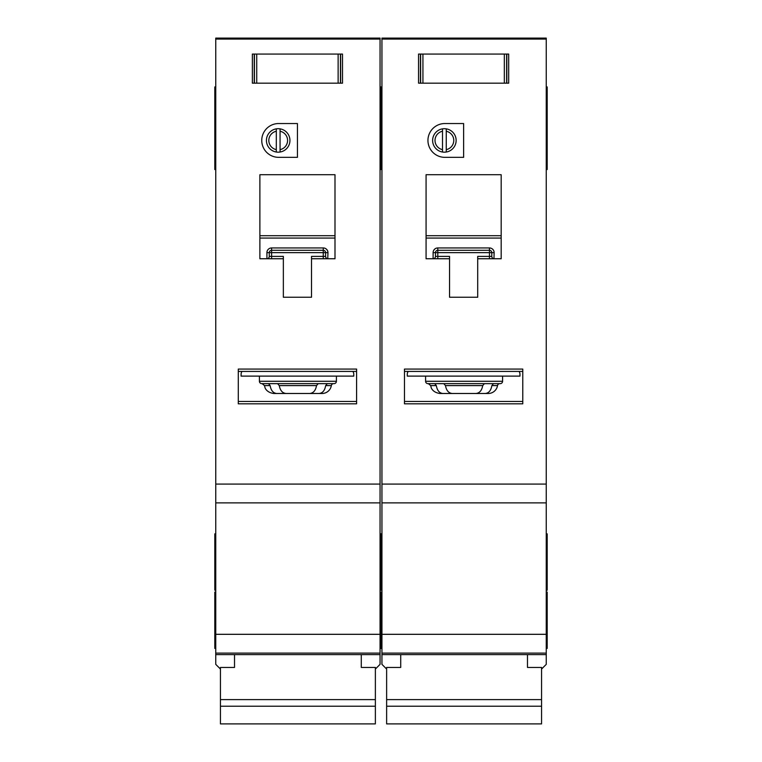 <?xml version="1.0" encoding="UTF-8"?>
<svg xmlns="http://www.w3.org/2000/svg" width="762" height="762" viewBox="0 0 762 762"><rect width="100%" height="100%" fill="white"/><g stroke="black" fill="none" stroke-linecap="round" stroke-linejoin="round"><path stroke-width="1.14" d="M527.475 654.615L527.475 667.455L541.553 667.455L541.553 723.9L386.629 723.9L386.629 667.455L400.717 667.455L400.717 654.615M541.553 699.621L386.629 699.621M541.553 706.222L386.629 706.222M422.929 54.064L422.929 83.172L420.433 83.172L420.433 54.064L418.557 54.064L506.816 54.064L506.816 83.172L508.692 83.172L508.692 54.064L506.816 54.064L508.692 54.064L508.692 83.172L504.33 83.172L504.33 54.064M422.929 83.172L504.33 83.172M418.557 83.172L420.433 83.172L418.557 83.172L418.557 54.064L418.557 83.172M425.596 376.114L425.596 381.276A2.343 2.343 0 0 0 427.949 383.629L500.243 383.629A2.343 2.343 0 0 0 502.587 381.276L502.587 376.114M434.692 383.629L436.331 385.601C437.188 390.535 439.407 393.173 442.979 393.487L485.203 393.487C488.775 393.173 490.995 390.544 491.861 385.601L493.5 383.629L484.422 383.629L482.717 385.601C481.822 390.535 479.527 393.173 475.85 393.487L452.333 393.487C448.666 393.173 446.38 390.544 445.475 385.601L443.76 383.629M485.203 393.487L488.261 393.487A9.392 9.392 0 0 0 497.529 385.601A2.343 2.343 0 0 1 499.843 383.629M453.771 140.446A9.392 9.392 0 0 0 446.256 131.245L446.256 128.854A11.735 11.735 0 0 1 446.256 152.029L446.256 149.638A9.392 9.392 0 0 0 453.771 140.446M427.949 140.446A16.897 16.897 0 0 0 444.846 157.343L463.629 157.343L463.629 123.539L444.846 123.539A16.897 16.897 0 0 0 427.949 140.446M546.249 86.925L547.192 86.925L547.192 169.545L546.249 169.545M381.943 115.091L381 115.091L381 169.545L380.057 169.545M381.943 86.925L381 86.925L381 92.097L380.057 92.097M546.249 533.857L547.192 533.857L547.192 590.188L546.249 590.188M381.943 533.857L381 533.857L381 590.188L380.057 590.188M546.249 592.064L547.192 592.064L547.192 648.405L546.249 648.405M381.943 592.064L381 592.064L381 648.405L380.057 648.405M442.503 149.638L442.503 152.029A11.735 11.735 0 0 1 442.503 128.854L442.503 131.245A9.392 9.392 0 0 0 442.503 149.638L442.503 131.245M442.503 152.029A11.735 11.735 0 0 0 446.256 152.029M546.249 39.081L381.943 39.081L381.943 38.1L546.249 38.1L546.249 653.101L381.943 653.101L381.943 664.359L386.629 669.055M541.553 669.055L546.249 664.359L546.249 653.101L381.943 653.101L381.943 484.089L546.249 484.089M381.943 39.081L381.943 484.089M446.256 128.854A11.735 11.735 0 0 0 442.503 128.854M446.256 131.245L446.256 149.638M477.707 258.747L501.186 258.747L501.186 174.717L426.072 174.717L426.072 258.747L449.542 258.747L449.542 297.247L477.707 297.247L477.707 256.403L489.442 256.403L489.442 252.641L437.807 252.641L437.807 256.403L449.542 256.403L449.542 258.747M502.587 403.812L522.78 403.812L522.78 369.075L404.47 369.075L404.47 403.812L425.596 403.812M442.979 393.487L439.931 393.487C432.102 392.44 430.93 386.963 431.159 387.448L430.663 385.601L428.349 383.629M408.232 371.418A4.696 4.696 0 0 0 407.289 374.237L407.289 376.114L519.96 376.114L519.96 374.237A4.696 4.696 0 0 0 519.027 371.418M522.78 371.418L404.47 371.418M546.249 502.872L381.943 502.872M381.943 96.317L381 96.317L381 115.091L381 92.097L381 96.317L380.057 96.317M547.192 115.091L546.249 115.091M489.652 247.945L489.442 247.945A4.696 4.696 0 0 1 494.138 252.641L491.795 252.641L491.795 256.403L489.442 256.403L489.442 258.747M435.445 256.594L435.454 256.403A2.343 2.343 0 0 1 433.111 258.747L433.111 252.641A4.696 4.696 0 0 1 437.807 247.945L437.807 250.298L489.442 250.298L489.442 252.641L491.795 252.641A2.343 2.343 0 0 0 489.442 250.298L489.442 247.945L437.598 247.945M433.302 258.737L433.111 258.747A2.343 2.343 0 0 0 435.454 256.403L435.454 252.641L437.807 252.641L437.807 250.298A2.343 2.343 0 0 0 435.454 252.641L433.111 252.641M501.186 238.068L426.072 238.068M404.47 401.46L522.78 401.46M494.138 252.641L493.947 258.737M491.804 256.594L491.795 256.403A2.343 2.343 0 0 0 494.138 258.747A2.343 2.343 0 0 1 491.795 256.403M256.737 54.064L256.737 83.172L254.241 83.172L254.241 54.064L252.365 54.064L340.624 54.064L340.624 83.172L342.5 83.172L342.5 54.064L340.624 54.064L342.5 54.064L342.5 83.172L338.137 83.172L338.137 54.064M256.737 83.172L338.137 83.172M252.365 83.172L254.241 83.172L252.365 83.172L252.365 54.064L252.365 83.172M361.283 654.615L361.283 667.455L375.371 667.455L375.371 723.9L220.447 723.9L220.447 667.455L234.525 667.455L234.525 654.615M375.371 699.621L220.447 699.621M375.371 706.222L220.447 706.222M259.413 376.114L259.413 381.276A2.343 2.343 0 0 0 261.757 383.629L334.051 383.629A2.343 2.343 0 0 0 336.404 381.276L336.404 376.114M297.904 393.487L319.021 393.487C322.583 393.173 324.803 390.544 325.669 385.601L327.308 383.629L318.24 383.629L316.525 385.601C315.63 390.535 313.344 393.173 309.667 393.487L286.15 393.487C282.473 393.173 280.187 390.544 279.283 385.601L277.578 383.629M319.021 393.487L322.069 393.487A9.392 9.392 0 0 0 331.337 385.601A2.343 2.343 0 0 1 333.651 383.629M287.579 140.446A9.392 9.392 0 0 0 280.064 131.245L280.064 128.854A11.735 11.735 0 0 1 280.064 152.029L280.064 149.638A9.392 9.392 0 0 0 287.579 140.446M261.757 140.446A16.897 16.897 0 0 0 278.654 157.343L297.437 157.343L297.437 123.539L278.654 123.539A16.897 16.897 0 0 0 261.757 140.446M380.057 115.091L381 115.091L381 169.545L381.943 169.545M215.751 115.091L214.808 115.091L214.808 169.545L215.751 169.545M381.943 92.097L381 92.097L381 86.925L380.057 86.925M215.751 86.925L214.808 86.925L214.808 115.091M380.057 533.857L381 533.857L381 590.188L381.943 590.188M215.751 533.857L214.808 533.857L214.808 590.188L215.751 590.188M380.057 592.064L381 592.064L381 648.405L381.943 648.405M215.751 592.064L214.808 592.064L214.808 648.405L215.751 648.405M336.404 502.872L259.413 502.872L380.057 502.872L380.057 653.101L215.751 653.101L215.751 664.359L220.447 669.055M276.311 149.638L276.311 152.029A11.735 11.735 0 0 1 276.311 128.854L276.311 131.245A9.392 9.392 0 0 0 276.311 149.638L276.311 131.245M276.311 152.029A11.735 11.735 0 0 0 280.064 152.029M380.057 39.081L215.751 39.081L215.751 38.1L380.057 38.1L380.057 502.872L215.751 502.872L215.751 484.089L380.057 484.089M375.371 669.055L380.057 664.359L380.057 653.101L215.751 653.101L215.751 502.872L259.413 502.872M215.751 39.081L215.751 484.089M280.064 128.854A11.735 11.735 0 0 0 276.311 128.854M280.064 131.245L280.064 149.638M311.515 258.747L334.994 258.747L334.994 174.717L259.88 174.717L259.88 258.747L283.35 258.747L283.35 297.247L311.515 297.247L311.515 256.403L323.259 256.403L323.259 252.641L271.615 252.641L271.615 256.403L283.35 256.403L283.35 258.747M336.404 403.812L356.587 403.812L356.587 369.075L238.287 369.075L238.287 403.812L259.413 403.812M268.5 383.629L270.139 385.601C270.996 390.535 273.215 393.173 276.797 393.487L288.407 393.487M288.407 383.629L297.904 383.629M276.797 393.487L273.739 393.487C265.919 392.44 264.738 386.963 264.966 387.448L264.471 385.601L262.157 383.629M242.04 371.418A4.696 4.696 0 0 0 241.097 374.237L241.097 376.114L353.768 376.114L353.768 374.237A4.696 4.696 0 0 0 352.835 371.418M356.587 371.418L238.287 371.418M323.459 247.945L323.259 247.945A4.696 4.696 0 0 1 327.955 252.641L325.603 252.641L325.603 256.403L323.259 256.403L323.259 258.747M269.262 256.594L269.272 256.403A2.343 2.343 0 0 1 266.919 258.747L266.919 252.641A4.696 4.696 0 0 1 271.615 247.945L271.615 250.298L323.259 250.298L323.259 252.641L325.603 252.641A2.343 2.343 0 0 0 323.259 250.298L323.259 247.945L271.415 247.945M267.119 258.737L266.919 258.747A2.343 2.343 0 0 0 269.272 256.403L269.272 252.641L271.615 252.641L271.615 250.298A2.343 2.343 0 0 0 269.272 252.641L266.919 252.641M334.994 238.068L259.88 238.068M238.287 401.46L356.587 401.46M327.955 252.641L327.755 258.737M325.612 256.594L325.603 256.403A2.343 2.343 0 0 0 327.955 258.747A2.343 2.343 0 0 1 325.603 256.403M506.625 54.064L506.625 83.172M420.624 83.172L420.624 54.064M425.596 381.276L502.587 381.276M497.529 385.601L491.861 385.601M522.78 403.812L404.47 403.812M546.249 654.615L381.943 654.615M546.249 634.317L381.943 634.317M547.192 92.097L546.249 92.097M426.072 235.715L501.186 235.715M436.331 385.601L430.663 385.601M482.717 385.601L445.475 385.601M437.807 258.747L437.807 256.403L435.454 256.403M437.807 250.298A2.343 2.343 0 0 0 435.454 252.641M491.795 252.641A2.343 2.343 0 0 0 489.442 250.298M340.433 54.064L340.433 83.172M254.432 83.172L254.432 54.064M259.413 381.276L336.404 381.276M331.337 385.601L325.669 385.601M356.587 403.812L238.287 403.812M380.057 654.615L215.751 654.615M380.057 634.317L215.751 634.317M215.751 92.097L214.808 92.097M259.88 235.715L334.994 235.715M270.139 385.601L264.471 385.601M316.525 385.601L279.283 385.601M271.615 258.747L271.615 256.403L269.272 256.403M271.615 250.298A2.343 2.343 0 0 0 269.272 252.641M325.603 252.641A2.343 2.343 0 0 0 323.259 250.298M381.943 143.256L380.057 143.256M547.192 96.317L546.249 96.317M547.192 143.256L546.249 143.256M215.751 143.256L214.808 143.256M215.751 96.317L214.808 96.317"/></g></svg>
